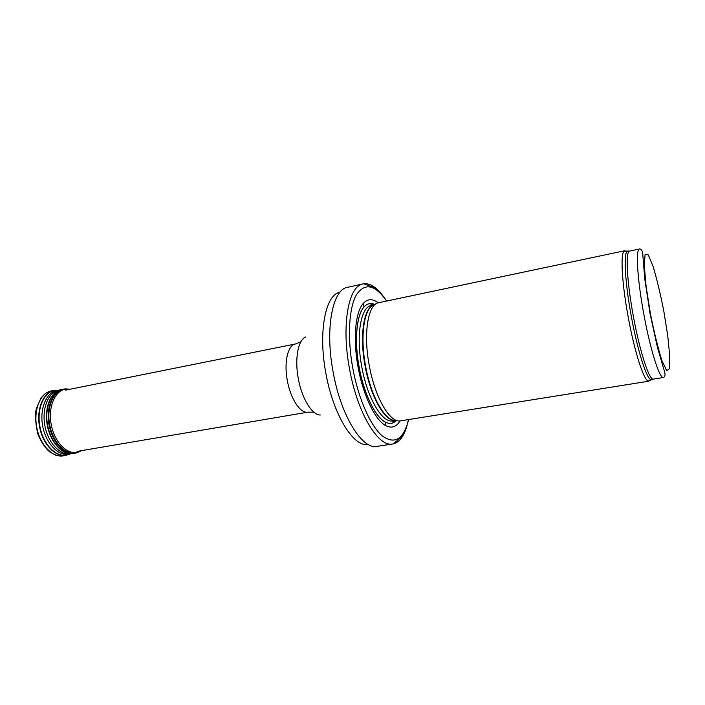 <?xml version="1.0" encoding="UTF-8"?>
<svg xmlns="http://www.w3.org/2000/svg" width="705" height="705" viewBox="0 0 705 705"><rect width="100%" height="100%" fill="white"/><g stroke="black" fill="none" stroke-linecap="round" stroke-linejoin="round"><path stroke-width="1.06" d="M626.348 251.385L624.084 251.095C620.268 253.668 621.951 283.815 628.287 317.541C634.456 351.301 643.683 380.048 648.177 381.079L650.186 379.995M624.727 250.742L378.541 302.745C367.984 304.296 363.11 333.553 369.27 365.543C374.989 397.62 390.024 423.185 400.431 420.859L648.9 381.176M378.215 302.824C372.61 298.532 367.649 298.7 363.339 303.335C355.302 311.883 352.791 339.325 358.166 367.605C363.286 395.928 375.457 420.647 386.032 425.758C391.707 428.534 396.404 426.913 400.096 420.894M383.168 296.188C376.47 287.173 369.958 283.049 363.63 283.789L363.031 283.904C348.42 285.798 341.141 325.34 349.583 369.191C357.417 413.165 378.382 447.472 392.703 444L393.302 443.894C399.479 442.326 404.08 436.131 407.102 425.318M643.903 314.65C650.354 349.918 659.668 379.123 663.396 377.51C665.432 376.726 665.538 373.835 663.705 368.847L657.536 347.75L650.028 313.513L644.767 278.854L642.969 256.946C642.889 251.632 641.761 248.98 639.576 248.971C635.513 248.803 637.285 279.4 643.903 314.65M650.362 313.452L646.115 286.442L644.264 265.23L645.119 254.179L648.344 254.954L653.174 266.666C656.884 279.127 660.418 293.888 663.784 310.958L667.714 335.554L669.75 356.113L669.442 368.786L666.71 370.663L661.951 360.652C658.003 348.182 654.143 332.452 650.362 313.452M639.576 248.971L629.662 251.059C625.317 250.954 626.815 281.489 633.416 316.589C639.832 351.724 649.384 380.77 653.394 379.114L663.396 377.51M628.587 251.262L627.115 251.491C623.432 254.047 625.176 283.745 631.407 316.959C637.496 350.209 646.511 378.559 650.865 379.625L652.319 379.308M374.875 304.683C364.441 306.261 359.594 334.928 365.622 366.221C371.209 397.602 386.005 422.63 396.316 420.365M373.835 305.009C363.771 307.468 359.294 335.73 365.164 366.309C370.636 396.959 384.956 421.731 395.223 420.427M374.099 304.912L371.385 305.485C360.784 306.834 355.761 335.536 361.806 366.926C367.411 398.404 382.383 423.405 392.773 420.867C391.892 421.387 392.068 421.687 393.302 421.757L395.796 420.409M375.025 304.595C370.865 302.63 367.173 303.441 363.956 307.019C356.422 315.144 354.095 340.92 359.136 367.428C363.93 393.972 375.342 417.201 385.291 422.092C389.574 424.278 393.302 423.714 396.483 420.392M386.604 301.035C374.919 284.415 364.82 282.397 356.316 294.972C348.852 308.2 347.186 338.021 352.861 368.592C358.519 399.162 370.76 426.402 382.471 436.078C394.915 444.767 403.613 439.268 408.565 419.554M363.031 283.904L347.574 287.314C332.513 289.314 324.767 328.697 333.165 372.24C340.929 415.897 362.273 449.887 377.052 446.362L392.703 444M393.487 421.722L393.69 420.718M372.293 305.291L371.746 304.419M338.832 292.513C324.961 296.435 318.211 333.447 325.93 373.579C333.104 413.809 352.667 445.948 367.023 444.644M305.767 336.937C298.109 339.819 294.487 358.827 298.321 378.7C301.863 398.625 312.059 415.069 320.237 415.007M300.885 341.802L295.439 343.978C287.816 345.036 283.78 362.344 287.349 380.726C290.61 399.171 300.577 413.888 308.076 412.143L313.937 412.222M63.697 455.765C59.511 456.02 56.876 455.835 55.81 455.201L49.782 451.958C45.085 447.913 41.084 441.876 37.762 433.866C35.435 422.885 34.924 414.584 36.246 408.962L40.996 397.937C44.662 393.654 48.213 391.284 51.659 390.834C40.626 392.491 33.346 409.464 36.713 427.186C39.921 444.934 52.796 458.171 63.697 455.765L69.046 454.328M57.748 390.288L54.364 390.438C43.41 392.086 36.193 408.997 39.542 426.657C42.741 444.353 55.536 457.554 66.367 455.166L69.839 454.02M58.022 390.253L55.686 390.279C44.265 391.125 36.448 408.362 39.912 426.587C43.208 444.846 56.691 458.144 67.654 454.84L70.359 453.87M58.559 390.209L58.189 390.235C46.953 391.072 39.277 408.089 42.697 426.076C45.948 444.088 59.22 457.228 69.998 453.976L70.086 453.905M61.397 389.442L58.4 390.253C48.16 392.588 41.692 408.847 44.882 425.67C47.931 442.511 59.793 455.386 70.2 453.888L73.276 453.571M63.071 389.178L60.824 389.565C50.54 391.91 44.062 408.283 47.27 425.23C50.346 442.194 62.26 455.157 72.703 453.659L76.704 452.786M67.098 389.001L62.084 389.31C51.333 390.923 44.292 407.666 47.614 425.159C50.786 442.687 63.353 455.791 73.972 453.456M67.944 389.01L63.441 389.107C52.734 390.72 45.719 407.428 49.042 424.895C52.205 442.396 64.737 455.483 75.312 453.148L79.55 451.623M77.233 452.61L78.766 451.94M70.068 389.239L65.583 388.913C54.162 389.204 46.169 406.424 49.676 424.78C52.981 443.172 66.614 456.391 77.374 452.566L81.445 450.654M69.998 389.248L66.896 389.01C55.607 389.292 47.728 406.336 51.201 424.498C54.47 442.696 67.936 455.783 78.572 452.002L81.383 450.671M648.177 381.079L653.394 379.114M624.084 251.095L629.662 251.059M395.514 420.427L392.773 420.867M386.032 425.758L385.291 422.092C375.333 416.972 363.983 393.919 359.197 367.411C354.166 340.956 356.501 315.364 363.956 307.019L363.339 303.335M374.373 304.816L371.561 304.454C370.495 304.965 370.433 305.309 371.385 305.485M393.302 443.894L399.797 438.281C403.533 433.91 406.494 427.671 408.662 419.545M386.701 301.017C380.832 292.302 373.024 286.732 370.786 286.336L363.63 283.789M295.439 343.978L65.688 390.112M308.076 412.143L77.048 451.403M51.659 390.834L58.295 390.279"/></g></svg>
